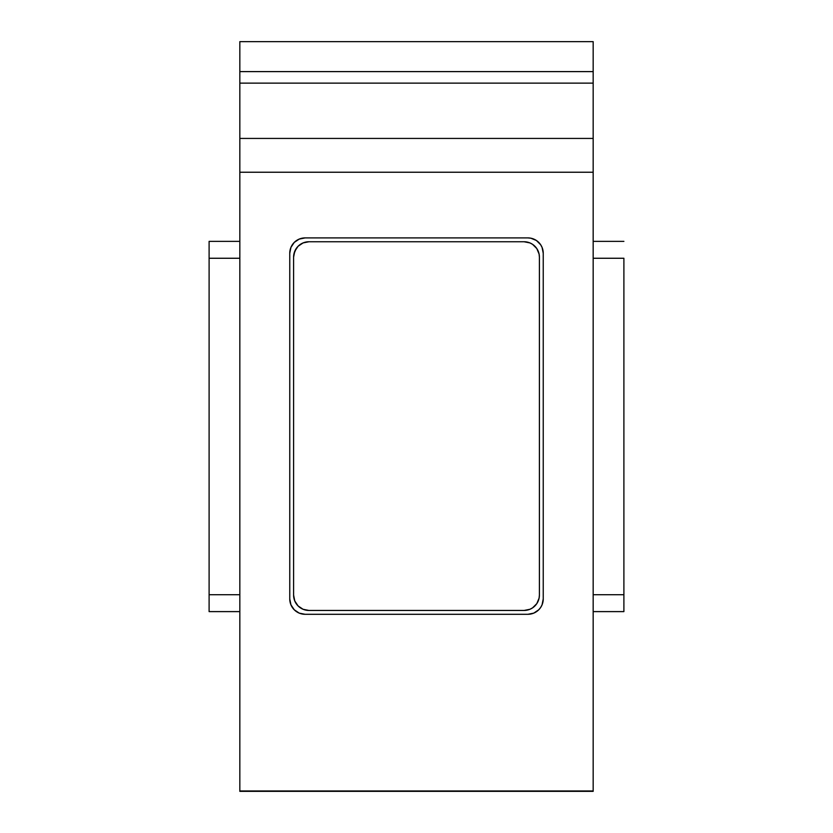 <?xml version="1.0" encoding="UTF-8"?>
<svg xmlns="http://www.w3.org/2000/svg" width="833" height="833" viewBox="0 0 833 833"><rect width="100%" height="100%" fill="white"/><g stroke="black" fill="none" stroke-linecap="round" stroke-linejoin="round"><path stroke-width="1.25" d="M209.104 241.362L239.831 241.362L209.104 241.362L209.104 258.261L239.831 258.261L209.104 258.261L209.104 611.609L209.104 594.71L239.831 594.71L209.104 594.71L209.104 241.362M623.896 611.609L593.169 611.609L623.896 611.609L623.896 594.71L593.169 594.71L623.896 594.71L623.896 611.609M593.169 791.35L239.831 791.35L593.169 791.35M593.169 41.65L593.169 790.965L239.831 791.35L239.831 83.133L593.169 83.133L593.169 138.434L239.831 138.434L593.169 138.434L593.169 172.233L239.831 172.233L593.169 172.233L593.169 790.965L239.831 790.965L239.831 83.133L593.169 83.133L593.169 71.607L239.831 71.607L239.831 41.65L593.169 41.65L239.831 41.65L239.831 83.133L239.831 71.607L593.169 71.607L593.169 41.65M305.117 237.905L299.245 239.081L294.257 242.403L290.925 247.391L289.759 253.274L289.759 598.927L290.925 604.81L294.257 609.798L299.245 613.13L305.117 614.296L527.883 614.296L533.755 613.13L538.743 609.798L540.648 607.465L542.075 604.81L543.241 598.927L543.241 253.274L542.075 247.391L540.648 244.735L536.41 240.498L530.881 238.207L527.883 237.905L305.117 237.905L527.883 237.905A15.358 15.358 0 0 1 543.241 253.274L543.241 598.927A15.358 15.358 0 0 1 527.883 614.296L305.117 614.296A15.358 15.358 0 0 1 289.759 598.927L289.759 253.274A15.358 15.358 0 0 1 305.117 237.905M623.896 258.261L623.896 594.71L623.896 258.261L593.169 258.261L623.896 258.261M290.051 250.275L289.759 253.274M299.234 239.081A15.358 15.358 0 0 0 289.759 253.253M527.893 614.296A15.358 15.358 0 0 0 543.241 598.948M543.241 253.253A15.358 15.358 0 0 0 533.766 239.081M289.759 598.948A15.358 15.358 0 0 0 305.107 614.296M539.399 595.095L539.399 257.116L539.107 254.117L536.816 248.578L532.579 244.34L529.913 242.913L524.04 241.747L308.96 241.747L303.087 242.913L298.099 246.245L294.767 251.233L293.601 257.116L293.601 595.095L294.767 600.968L298.099 605.955L303.087 609.287L308.96 610.454L524.04 610.454L529.913 609.287L532.579 607.861L536.816 603.623L539.107 598.084L539.399 595.095L539.399 257.116A15.358 15.358 0 0 0 524.04 241.747L308.96 241.747A15.358 15.358 0 0 0 293.601 257.116L293.601 595.095A15.358 15.358 0 0 0 308.96 610.454L524.04 610.454A15.358 15.358 0 0 0 539.399 595.095M539.107 254.117L538.233 251.233M536.816 248.578L534.901 246.245M298.099 246.245L296.184 248.578L293.893 254.117M293.893 598.084L294.767 600.968M296.184 603.623L298.099 605.955M534.901 605.955L536.816 603.623L539.107 598.084M623.896 241.362L593.169 241.362M209.104 611.609L239.831 611.609"/></g></svg>
